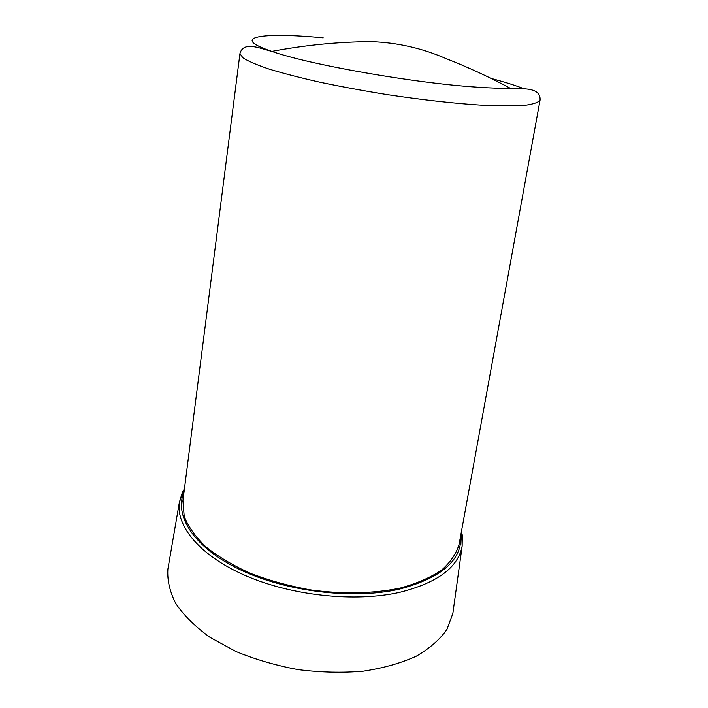 <?xml version="1.0" encoding="UTF-8"?>
<svg xmlns="http://www.w3.org/2000/svg" width="708" height="708" viewBox="0 0 708 708"><rect width="100%" height="100%" fill="white"/><g stroke="black" fill="none" stroke-linecap="round" stroke-linejoin="round"><path stroke-width="1.06" d="M168.292 566.798L167.858 569.32C167.185 580.516 169.885 592.038 175.982 603.88C184.089 615.677 195.461 626.854 210.108 637.43L235.817 651.457C255.287 659.484 276.102 665.547 298.245 669.635C320.591 672.432 342.256 672.945 363.248 671.184C383.267 668.14 400.896 663.175 416.145 656.272C429.659 648.457 439.925 639.492 446.952 629.377L452.854 613.438L453.2 610.907M182.921 500.715L184.186 516.15C188.062 526.389 195.213 536.558 205.63 546.656C217.869 556.479 232.799 565.373 250.402 573.338C269.235 580.533 289.298 586.056 310.582 589.914C342.725 594.357 374.169 593.605 400.524 587.994C416.985 583.445 430.65 577.489 441.518 570.135C450.562 562.17 456.43 553.523 459.12 544.178L459.244 543.487M462.289 534.867L462.147 546.072C458.244 567.435 437.385 582.87 399.56 592.375C355.151 602.366 292.369 595.8 246.34 575.976C200.214 556.134 175.796 526.416 179.372 502.299L182.629 491.573M184.045 491.927C173.876 515.557 193.426 547.178 239.375 569.329C285.182 591.49 352.053 599.773 398.666 589.33C441.783 578.082 462.51 559.904 460.828 534.779M323.193 37.834C262.128 32.01 228.215 36.719 271.837 51.383C260.5 48.631 243.41 40.648 239.959 53.551L242.924 57.844C248.154 61.198 256.907 64.959 269.19 69.118C283.439 73.437 300.502 77.836 320.397 82.323C341.548 86.739 363.832 90.845 387.258 94.624C423.26 100.005 455.412 103.563 483.723 105.315C500.742 106.05 514.53 106.041 525.088 105.271C533.593 104.103 538.593 102.35 540.08 100.014L540.124 99.74M524.221 88.854C515.636 85.464 504.592 81.995 491.087 78.429M271.837 51.383C309.139 64.64 414.322 83.181 477.103 87.164C490.432 88.084 501.512 88.465 510.353 88.305C489.104 76.942 467.528 66.986 445.624 58.428C421.826 48.1 396.993 42.507 371.125 41.648C338.397 41.825 305.298 45.073 271.837 51.383M184.54 487.998L179.372 502.299L167.858 569.32M461.545 530.876L462.147 546.072L452.854 613.438M239.959 53.551L182.832 501.406M510.353 88.305C521.929 89.066 540.832 86.757 540.08 100.014L459.12 544.178"/></g></svg>
